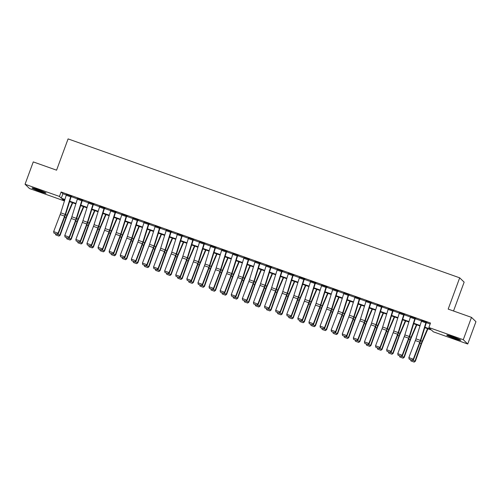 <?xml version="1.0" encoding="UTF-8"?>
<svg xmlns="http://www.w3.org/2000/svg" width="501" height="501" viewBox="0 0 501 501"><rect width="100%" height="100%" fill="white"/><g stroke="black" fill="none" stroke-linecap="round" stroke-linejoin="round"><path stroke-width="0.75" d="M38.107 189.66A7.446 0.532 20.2 0 1 46.029 193.142A7.446 0.532 20.2 0 1 39.986 191.476A7.446 0.532 20.2 0 1 32.058 188A7.446 0.532 20.2 0 1 38.107 189.66M452.798 336.778A7.446 0.532 20.2 0 1 460.726 340.254A7.446 0.532 20.2 0 1 454.676 338.595A7.446 0.532 20.2 0 1 446.748 335.113A7.446 0.532 20.2 0 1 452.798 336.778M453.524 310.996L464.145 282.132L459.686 277.83L68.086 138.902L56.575 170.177L33.266 161.904L25.05 184.243L59.462 196.448L61.266 198.196L64.905 199.486M459.686 277.83L448.182 309.104L471.491 317.371L475.95 321.673L467.734 344.012L433.321 331.806L431.518 330.059L424.773 327.667M64.278 199.774L63.915 200.751L29.509 188.545L25.05 184.243M424.917 327.203L430.672 329.245L428.862 327.504L430.509 323.039L61.103 191.983L62.913 193.724L66.326 194.939M71.136 196.642L77.423 198.878M82.233 200.582L88.527 202.817M93.336 204.521L99.624 206.75M104.433 208.46L110.727 210.689M115.531 212.393L121.824 214.628M126.634 216.332L132.928 218.568M137.731 220.271L144.025 222.507M148.835 224.21L155.122 226.439M159.932 228.149L166.226 230.379M171.035 232.082L177.323 234.318M182.132 236.021L188.426 238.257M193.236 239.96L199.523 242.196M204.333 243.899L210.627 246.129M215.43 247.838L221.724 250.068M226.533 251.771L232.827 254.007M237.631 255.71L243.924 257.946M248.734 259.65L255.022 261.885M259.831 263.589L266.125 265.818M270.935 267.528L277.222 269.757M282.032 271.461L288.325 273.696M293.129 275.4L299.423 277.635M304.232 279.339L310.526 281.575M315.329 283.278L321.623 285.507M326.433 287.217L332.72 289.446M337.53 291.15L343.824 293.386M348.633 295.089L354.921 297.325M359.731 299.028L366.024 301.258M370.834 302.967L377.121 305.197M381.931 306.906L388.225 309.136M393.028 310.839L399.322 313.075M404.132 314.778L410.425 317.014M415.229 318.717L421.523 320.947M426.332 322.657L430.146 324.009M425.863 322.832L421.422 321.26A3.338 0.532 109.5 0 1 421.754 320.277L426.194 321.855A3.338 0.532 109.5 0 0 425.863 322.832L420.389 340.423A4.772 0.764 -70.5 0 1 419.788 342.139L413.287 359.192L413.532 359.643L420.032 342.59A7.158 1.146 109.5 0 0 420.928 340.016L426.495 322.143L426.94 322.306L421.698 320.44M414.765 318.899L410.325 317.321A3.338 0.532 109.5 0 1 410.657 316.344L415.097 317.916A3.338 0.532 109.5 0 0 414.765 318.899L409.286 336.484A4.772 0.764 -70.5 0 1 408.691 338.206L402.19 355.253L402.435 355.704L408.935 338.657A7.158 1.146 109.5 0 0 409.824 336.077L415.304 318.486L415.843 318.367L410.595 316.507M403.662 314.96L399.222 313.382A3.338 0.532 109.5 0 1 399.554 312.405L403.994 313.977A3.338 0.532 109.5 0 0 403.662 314.96L398.189 332.545A4.772 0.764 -70.5 0 1 397.594 334.267L391.093 351.314L391.331 351.765L397.832 334.718A7.158 1.146 109.5 0 0 398.727 332.138L404.201 314.547L404.739 314.428L399.497 312.568M392.565 311.021L388.125 309.443A3.338 0.532 109.5 0 1 388.457 308.466L392.897 310.044A3.338 0.532 109.5 0 0 392.565 311.021L387.085 328.606A4.772 0.764 -70.5 0 1 386.49 330.328L379.99 347.375L380.234 347.826L386.734 330.779A7.158 1.146 109.5 0 0 387.624 328.199L393.197 310.332L393.642 310.488L388.4 308.629M381.461 307.082L377.021 305.51A3.338 0.532 109.5 0 1 377.359 304.527L381.8 306.105A3.338 0.532 109.5 0 0 381.461 307.082L375.988 324.673A4.772 0.764 -70.5 0 1 375.393 326.389L368.893 343.442L369.131 343.893L375.631 326.84A7.158 1.146 109.5 0 0 376.527 324.26L382 306.675L382.539 306.549L377.297 304.689M370.364 303.143L365.924 301.571A3.338 0.532 109.5 0 1 366.256 300.587L370.696 302.166A3.338 0.532 109.5 0 0 370.364 303.143L364.885 320.734A4.772 0.764 -70.5 0 1 364.29 322.45L357.789 339.503L358.033 339.954L364.534 322.901A7.158 1.146 109.5 0 0 365.423 320.327L370.997 302.454L371.441 302.617L366.2 300.75M359.267 299.21L354.827 297.632A3.338 0.532 109.5 0 1 355.159 296.655L359.599 298.227A3.338 0.532 109.5 0 0 359.267 299.21L353.787 316.795A4.772 0.764 -70.5 0 1 353.192 318.517L346.692 335.564L346.93 336.014L353.43 318.968A7.158 1.146 109.5 0 0 354.326 316.388L359.806 298.796L360.344 298.677L355.096 296.817M348.164 295.271L343.724 293.692A3.338 0.532 109.5 0 1 344.055 292.716L348.496 294.287A3.338 0.532 109.5 0 0 348.164 295.271L342.684 312.856A4.772 0.764 -70.5 0 1 342.089 314.578L335.589 331.624L335.833 332.075L342.333 315.029A7.158 1.146 109.5 0 0 343.229 312.449L348.702 294.857L349.241 294.738L343.999 292.878M337.067 291.332L332.626 289.753A3.338 0.532 109.5 0 1 332.958 288.776L337.398 290.355A3.338 0.532 109.5 0 0 337.067 291.332L331.587 308.917A4.772 0.764 -70.5 0 1 330.992 310.639L324.491 327.685L324.729 328.136L331.23 311.09A7.158 1.146 109.5 0 0 332.125 308.51L337.699 290.643L338.144 290.799L332.896 288.939M325.963 287.392L321.523 285.82A3.338 0.532 109.5 0 1 321.855 284.837L326.295 286.415A3.338 0.532 109.5 0 0 325.963 287.392L320.49 304.984A4.772 0.764 -70.5 0 1 319.895 306.7L313.394 323.752L313.632 324.203L320.133 307.151A7.158 1.146 109.5 0 0 321.028 304.57L326.596 286.704L327.04 286.86L321.799 285M314.866 283.453L310.426 281.881A3.338 0.532 109.5 0 1 310.758 280.898L315.198 282.476A3.338 0.532 109.5 0 0 314.866 283.453L309.386 301.045A4.772 0.764 -70.5 0 1 308.791 302.761L302.291 319.813L302.535 320.264L309.036 303.211A7.158 1.146 109.5 0 0 309.925 300.638L315.498 282.764L315.943 282.927L310.695 281.061M303.763 279.52L299.322 277.942A3.338 0.532 109.5 0 1 299.654 276.965L304.094 278.537A3.338 0.532 109.5 0 0 303.763 279.52L298.289 297.106A4.772 0.764 -70.5 0 1 297.694 298.828L291.194 315.874L291.432 316.325L297.932 299.279A7.158 1.146 109.5 0 0 298.828 296.698L304.301 279.107L304.84 278.988L299.598 277.128M292.665 275.581L288.225 274.003A3.338 0.532 109.5 0 1 288.557 273.026L292.997 274.598A3.338 0.532 109.5 0 0 292.665 275.581L287.186 293.166A4.772 0.764 -70.5 0 1 286.591 294.889L280.09 311.935L280.335 312.386L286.835 295.339A7.158 1.146 109.5 0 0 287.724 292.759L293.204 275.168L293.743 275.049L288.501 273.189M281.562 271.642L277.122 270.064A3.338 0.532 109.5 0 1 277.46 269.087L281.9 270.665A3.338 0.532 109.5 0 0 281.562 271.642L276.089 289.227A4.772 0.764 -70.5 0 1 275.494 290.949L268.993 307.996L269.231 308.447L275.732 291.4A7.158 1.146 109.5 0 0 276.627 288.82L282.101 271.235L282.645 271.11L277.397 269.25M270.465 267.703L266.025 266.131A3.338 0.532 109.5 0 1 266.357 265.148L270.797 266.726A3.338 0.532 109.5 0 0 270.465 267.703L264.985 285.294A4.772 0.764 -70.5 0 1 264.39 287.01L257.89 304.063L258.134 304.514L264.634 287.461A7.158 1.146 109.5 0 0 265.524 284.881L271.097 267.014L271.542 267.171L266.3 265.311M259.368 263.764L254.928 262.192A3.338 0.532 109.5 0 1 255.26 261.209L259.7 262.787A3.338 0.532 109.5 0 0 259.368 263.764L253.888 281.355A4.772 0.764 -70.5 0 1 253.293 283.071L246.793 300.124L247.031 300.575L253.531 283.522A7.158 1.146 109.5 0 0 254.427 280.948L260 263.075L260.445 263.238L255.197 261.372M248.264 259.831L243.824 258.253A3.338 0.532 109.5 0 1 244.156 257.276L248.596 258.848A3.338 0.532 109.5 0 0 248.264 259.831L242.791 277.416A4.772 0.764 -70.5 0 1 242.19 279.138L235.689 296.185L235.933 296.636L242.434 279.589A7.158 1.146 109.5 0 0 243.329 277.009L248.803 259.418L249.341 259.299L244.1 257.439M237.167 255.892L232.727 254.314A3.338 0.532 109.5 0 1 233.059 253.337L237.499 254.909A3.338 0.532 109.5 0 0 237.167 255.892L231.687 273.477A4.772 0.764 -70.5 0 1 231.093 275.199L224.592 292.246L224.836 292.697L231.337 275.65A7.158 1.146 109.5 0 0 232.226 273.07L237.706 255.479L238.244 255.36L232.996 253.5M226.064 251.953L221.624 250.375A3.338 0.532 109.5 0 1 221.956 249.398L226.396 250.976A3.338 0.532 109.5 0 0 226.064 251.953L220.59 269.538A4.772 0.764 -70.5 0 1 219.995 271.26L213.495 288.307L213.733 288.758L220.233 271.711A7.158 1.146 109.5 0 0 221.129 269.131L226.696 251.264L227.141 251.421L221.899 249.561M214.967 248.014L210.526 246.442A3.338 0.532 109.5 0 1 210.858 245.459L215.298 247.037A3.338 0.532 109.5 0 0 214.967 248.014L209.487 265.605A4.772 0.764 -70.5 0 1 208.892 267.321L202.391 284.374L202.636 284.825L209.136 267.772A7.158 1.146 109.5 0 0 210.025 265.192L215.599 247.325L216.044 247.481L210.802 245.622M203.863 244.075L199.423 242.503A3.338 0.532 109.5 0 1 199.761 241.52L204.201 243.098A3.338 0.532 109.5 0 0 203.863 244.075L198.39 261.666A4.772 0.764 -70.5 0 1 197.795 263.382L191.294 280.435L191.532 280.886L198.033 263.833A7.158 1.146 109.5 0 0 198.928 261.259L204.402 243.668L204.94 243.549L199.699 241.682M192.766 240.142L188.326 238.564A3.338 0.532 109.5 0 1 188.658 237.587L193.098 239.159A3.338 0.532 109.5 0 0 192.766 240.142L187.286 257.727A4.772 0.764 -70.5 0 1 186.691 259.449L180.191 276.496L180.435 276.947L186.936 259.9A7.158 1.146 109.5 0 0 187.825 257.32L193.305 239.728L193.843 239.61L188.601 237.75M181.669 236.203L177.229 234.625A3.338 0.532 109.5 0 1 177.561 233.648L182.001 235.22A3.338 0.532 109.5 0 0 181.669 236.203L176.189 253.788A4.772 0.764 -70.5 0 1 175.594 255.51L169.094 272.557L169.332 273.007L175.832 255.961A7.158 1.146 109.5 0 0 176.728 253.381L182.207 235.789L182.746 235.67L177.498 233.81M170.565 232.264L166.125 230.685A3.338 0.532 109.5 0 1 166.457 229.708L170.897 231.287A3.338 0.532 109.5 0 0 170.565 232.264L165.086 249.849A4.772 0.764 -70.5 0 1 164.491 251.571L157.99 268.617L158.235 269.068L164.735 252.022A7.158 1.146 109.5 0 0 165.631 249.442L171.198 231.575L171.643 231.731L166.401 229.871M159.468 228.324L155.028 226.753A3.338 0.532 109.5 0 1 155.36 225.769L159.8 227.348A3.338 0.532 109.5 0 0 159.468 228.324L153.989 245.916A4.772 0.764 -70.5 0 1 153.394 247.632L146.893 264.685L147.131 265.135L153.632 248.083A7.158 1.146 109.5 0 0 154.527 245.503L160.101 227.636L160.545 227.792L155.297 225.932M148.365 224.385L143.925 222.813A3.338 0.532 109.5 0 1 144.257 221.837L148.697 223.408A3.338 0.532 109.5 0 0 148.365 224.385L142.891 241.977A4.772 0.764 -70.5 0 1 142.297 243.693L135.796 260.745L136.034 261.196L142.534 244.144A7.158 1.146 109.5 0 0 143.43 241.57L148.997 223.696L149.442 223.859L144.2 221.993M137.268 220.453L132.828 218.874A3.338 0.532 109.5 0 1 133.16 217.897L137.6 219.469A3.338 0.532 109.5 0 0 137.268 220.453L131.788 238.038A4.772 0.764 -70.5 0 1 131.193 239.76L124.693 256.806L124.937 257.257L131.437 240.211A7.158 1.146 109.5 0 0 132.327 237.631L137.806 220.039L138.345 219.92L133.097 218.06M126.164 216.513L121.724 214.935A3.338 0.532 109.5 0 1 122.056 213.958L126.496 215.53A3.338 0.532 109.5 0 0 126.164 216.513L120.691 234.099A4.772 0.764 -70.5 0 1 120.096 235.821L113.595 252.867L113.833 253.318L120.334 236.272A7.158 1.146 109.5 0 0 121.229 233.691L126.703 216.1L127.241 215.981L122 214.121M115.067 212.574L110.627 210.996A3.338 0.532 109.5 0 1 110.959 210.019L115.399 211.597A3.338 0.532 109.5 0 0 115.067 212.574L109.587 230.159A4.772 0.764 -70.5 0 1 108.993 231.882L102.492 248.928L102.736 249.379L109.237 232.332A7.158 1.146 109.5 0 0 110.126 229.752L115.7 211.885L116.144 212.042L110.903 210.182M103.964 208.635L99.524 207.063A3.338 0.532 109.5 0 1 99.862 206.08L104.302 207.658A3.338 0.532 109.5 0 0 103.964 208.635L98.49 226.227A4.772 0.764 -70.5 0 1 97.895 227.942L91.395 244.995L91.633 245.446L98.133 228.393A7.158 1.146 109.5 0 0 99.029 225.813L104.502 208.228L105.047 208.103L99.799 206.243M92.867 204.696L88.426 203.124A3.338 0.532 109.5 0 1 88.758 202.147L93.199 203.719A3.338 0.532 109.5 0 0 92.867 204.696L87.387 222.287A4.772 0.764 -70.5 0 1 86.792 224.003L80.292 241.056L80.536 241.507L87.036 224.454A7.158 1.146 109.5 0 0 87.925 221.88L93.499 204.007L93.944 204.17L88.702 202.304M81.769 200.763L77.329 199.185A3.338 0.532 109.5 0 1 77.661 198.208L82.101 199.78A3.338 0.532 109.5 0 0 81.769 200.763L76.29 218.348A4.772 0.764 -70.5 0 1 75.695 220.071L69.194 237.117L69.432 237.568L75.933 220.521A7.158 1.146 109.5 0 0 76.828 217.941L82.308 200.35L82.847 200.231L77.599 198.371M70.666 196.824L66.226 195.246A3.338 0.532 109.5 0 1 66.558 194.269L70.998 195.841A3.338 0.532 109.5 0 0 70.666 196.824L65.193 214.409A4.772 0.764 -70.5 0 1 64.591 216.131L58.091 233.178L58.335 233.629L64.836 216.582A7.158 1.146 109.5 0 0 65.731 214.002L71.205 196.411L71.743 196.292L66.501 194.432M471.491 317.371L463.275 339.709L467.734 344.012M61.103 191.983L59.462 196.448M428.862 327.504L463.275 339.709M69.72 201.195L76.008 203.425M80.818 205.128L87.105 207.364M91.915 209.067L98.209 211.297M103.018 213.006L109.306 215.236M114.115 216.946L120.409 219.175M125.219 220.885L131.506 223.114M136.316 224.817L142.603 227.053M147.419 228.757L153.707 230.986M158.516 232.696L164.804 234.925M169.614 236.635L175.907 238.864M180.717 240.574L187.005 242.803M191.814 244.507L198.108 246.742M202.918 248.446L209.205 250.675M214.015 252.385L220.308 254.614M225.118 256.324L231.406 258.554M236.215 260.263L242.503 262.493M247.319 264.196L253.606 266.432M258.416 268.135L264.703 270.365M269.513 272.074L275.807 274.304M280.616 276.013L286.904 278.243M291.714 279.953L298.007 282.182M302.817 283.885L309.104 286.121M313.914 287.825L320.202 290.054M325.017 291.764L331.305 293.993M336.115 295.703L342.402 297.932M347.212 299.642L353.506 301.871M358.315 303.575L364.603 305.81M369.412 307.514L375.706 309.743M380.516 311.453L386.803 313.682M391.613 315.392L397.907 317.621M402.716 319.331L409.004 321.561M413.813 323.264L420.101 325.5M64.761 199.949L62.111 199.01L63.915 200.751M419.957 325.963L413.669 323.727M408.86 322.024L402.572 319.788M397.756 318.085L391.469 315.855M386.659 314.146L380.372 311.916M375.562 310.207L369.268 307.977M364.459 306.274L358.171 304.038M353.362 302.335L347.068 300.099M342.258 298.396L335.971 296.166M331.161 294.456L324.873 292.227M320.058 290.517L313.77 288.288M308.96 286.585L302.673 284.349M297.863 282.645L291.569 280.41M286.76 278.706L280.472 276.477M275.663 274.767L269.369 272.538M264.559 270.828L258.272 268.599M253.462 266.895L247.175 264.66M242.359 262.956L236.071 260.727M231.262 259.017L224.974 256.788M220.158 255.078L213.871 252.848M209.061 251.139L202.773 248.909M197.964 247.206L191.67 244.97M186.86 243.267L180.573 241.037M175.763 239.328L169.47 237.098M164.66 235.389L158.372 233.159M153.563 231.449L147.275 229.22M142.459 227.517L136.172 225.281M131.362 223.578L125.075 221.348M120.265 219.638L113.971 217.409M109.162 215.699L102.874 213.47M98.064 211.76L91.771 209.531M86.961 207.827L80.674 205.592M75.864 203.888L69.576 201.659M62.913 193.724L61.266 198.196M421.422 321.26L415.949 338.845A4.772 0.764 -70.5 0 1 415.348 340.567L408.854 357.614L413.287 359.192L412.26 360.238L409.154 359.136L412.26 360.238M412.354 360.419L413.532 359.643M408.854 357.614L409.154 359.136M412.636 360.232L415.016 361.077L421.178 343.699A7.158 1.146 -70.5 0 1 422.155 341.2L427.547 328.65M414.045 362.048L415.379 361.202L414.189 362.098L410.933 360.945L414.189 362.098M427.935 328.788L422.193 342.164A4.772 0.764 109.5 0 0 421.541 343.83L415.379 361.202M410.933 360.945L410.657 359.812M410.325 317.321L404.846 334.912A4.772 0.764 -70.5 0 1 404.251 336.628L397.75 353.681L402.19 355.253L401.157 356.299L398.051 355.196L401.157 356.299M401.257 356.48L402.435 355.704M397.75 353.681L398.051 355.196M399.222 313.382L393.748 330.973A4.772 0.764 -70.5 0 1 393.153 332.689L386.653 349.742L391.093 351.314L390.06 352.36L386.954 351.257L390.06 352.36M390.154 352.541L391.331 351.765M386.653 349.742L386.954 351.257M388.125 309.443L382.645 327.034A4.772 0.764 -70.5 0 1 382.05 328.75L375.55 345.803L379.99 347.375L378.963 348.427L375.85 347.325L378.963 348.427M379.057 348.602L380.234 347.826M375.55 345.803L375.85 347.325M401.539 356.292L403.919 357.138L410.081 339.766A7.158 1.146 -70.5 0 1 411.058 337.261L416.444 324.717M402.942 358.109L403.919 357.138L404.276 357.263L403.086 358.159L399.836 357.006L403.086 358.159M416.832 324.855L411.089 338.225A4.772 0.764 109.5 0 0 410.438 339.891L404.276 357.263M399.836 357.006L399.554 355.879M390.442 352.353L392.815 353.199L398.984 335.827A7.158 1.146 -70.5 0 1 399.955 333.328L405.347 320.778M391.845 354.169L392.815 353.199L393.179 353.33L391.989 354.22L388.738 353.067L391.989 354.22M405.735 320.916L399.992 334.286A4.772 0.764 109.5 0 0 399.341 335.952L393.179 353.33M388.738 353.067L388.457 351.94M379.338 348.414L381.718 349.26L387.88 331.887A7.158 1.146 -70.5 0 1 388.857 329.389L394.243 316.839M380.741 350.23L382.075 349.391L380.885 350.287L377.635 349.128L380.885 350.287M394.631 316.976L388.889 330.347A4.772 0.764 109.5 0 0 388.244 332.019L382.075 349.391M377.635 349.128L377.353 348.001M377.021 305.51L371.548 323.095A4.772 0.764 -70.5 0 1 370.953 324.817L364.452 341.864L368.893 343.442L367.859 344.488L364.753 343.385L367.859 344.488M367.953 344.669L369.131 343.893M364.452 341.864L364.753 343.385M368.241 344.481L370.615 345.321L376.783 327.948A7.158 1.146 -70.5 0 1 377.76 325.45L383.146 312.9M369.644 346.297L370.615 345.321L370.978 345.452L369.788 346.348L366.538 345.189L369.788 346.348M383.534 313.037L377.792 326.414A4.772 0.764 109.5 0 0 377.14 328.08L370.978 345.452M366.538 345.189L366.256 344.062M449.009 335.538A7.396 0.532 -159.8 0 0 458.728 339.114M458.058 338.82A6.444 0.463 20.2 0 1 449.71 335.751M43.362 191.701A6.444 0.463 20.2 0 1 40.124 190.637A6.444 0.463 20.2 0 1 35.02 188.633M34.319 188.42A7.396 0.532 -159.8 0 0 40.243 190.756A7.396 0.532 -159.8 0 0 44.038 191.996M365.924 301.571L360.444 319.156A4.772 0.764 -70.5 0 1 359.85 320.878L353.349 337.925L357.789 339.503L356.762 340.548L353.65 339.446L356.762 340.548M356.856 340.73L358.033 339.954M353.349 337.925L353.65 339.446M354.827 297.632L349.347 315.223A4.772 0.764 -70.5 0 1 348.752 316.939L342.252 333.992L346.692 335.564L345.659 336.609L342.552 335.507L345.659 336.609M345.759 336.791L346.93 336.014M342.252 333.992L342.552 335.507M343.724 293.692L338.25 311.284A4.772 0.764 -70.5 0 1 337.649 313L331.148 330.053L335.589 331.624L334.562 332.67L331.449 331.568L334.562 332.67M334.655 332.852L335.833 332.075M331.148 330.053L331.449 331.568M332.626 289.753L327.147 307.345A4.772 0.764 -70.5 0 1 326.552 309.061L320.051 326.113L324.491 327.685L323.458 328.737L320.352 327.635L323.458 328.737M323.558 328.913L324.729 328.136M320.051 326.113L320.352 327.635M321.523 285.82L316.05 303.406A4.772 0.764 -70.5 0 1 315.455 305.128L308.954 322.174L313.394 323.752L312.361 324.798L309.255 323.696L312.361 324.798M312.455 324.98L313.632 324.203M308.954 322.174L309.255 323.696M357.138 340.542L359.518 341.388L365.68 324.009A7.158 1.146 -70.5 0 1 366.657 321.51L372.049 308.96M358.547 342.358L359.518 341.388L359.875 341.513L358.691 342.408L355.434 341.256L358.691 342.408M372.437 309.098L366.694 322.475A4.772 0.764 109.5 0 0 366.043 324.141L359.875 341.513M355.434 341.256L355.153 340.123M346.041 336.603L348.414 337.449L354.583 320.076A7.158 1.146 -70.5 0 1 355.56 317.571L360.945 305.028M347.443 338.419L348.777 337.574L347.588 338.469L344.337 337.317L347.588 338.469M361.334 305.165L355.591 318.536A4.772 0.764 109.5 0 0 354.94 320.202L348.777 337.574M344.337 337.317L344.055 336.19M334.937 332.664L337.317 333.509L343.479 316.137A7.158 1.146 -70.5 0 1 344.456 313.639L349.848 301.088M336.346 334.48L337.317 333.509L337.674 333.641L336.49 334.53L333.234 333.378L336.49 334.53M350.237 301.226L344.494 314.597A4.772 0.764 109.5 0 0 343.843 316.263L337.674 333.641M333.234 333.378L332.958 332.251M323.84 328.731L326.22 329.57L332.382 312.198A7.158 1.146 -70.5 0 1 333.359 309.699L338.745 297.149M325.243 330.541L326.577 329.702L325.387 330.597L322.137 329.439L325.387 330.597M339.133 297.287L333.39 310.658A4.772 0.764 109.5 0 0 332.739 312.33L326.577 329.702M322.137 329.439L321.855 328.312M312.743 324.792L315.116 325.631L321.285 308.259A7.158 1.146 -70.5 0 1 322.256 305.76L327.648 293.21M314.146 326.608L315.116 325.631L315.48 325.763L314.29 326.658L311.04 325.5L314.29 326.658M328.036 293.348L322.293 306.725A4.772 0.764 109.5 0 0 321.642 308.391L315.48 325.763M311.04 325.5L310.758 324.372M310.426 281.881L304.946 299.466A4.772 0.764 -70.5 0 1 304.351 301.189L297.851 318.235L302.291 319.813L301.258 320.859L298.151 319.757L301.258 320.859M301.358 321.041L302.535 320.264M297.851 318.235L298.151 319.757M301.64 320.853L304.019 321.698L310.182 304.32A7.158 1.146 -70.5 0 1 311.159 301.821L316.544 289.271M303.042 322.669L304.019 321.698L304.376 321.824L303.186 322.719L299.936 321.567L303.186 322.719M316.933 289.409L311.19 302.786A4.772 0.764 109.5 0 0 310.545 304.451L304.376 321.824M299.936 321.567L299.654 320.433M299.322 277.942L293.849 295.534A4.772 0.764 -70.5 0 1 293.254 297.25L286.754 314.302L291.194 315.874L290.16 316.92L287.054 315.818L290.16 316.92M290.254 317.102L291.432 316.325M286.754 314.302L287.054 315.818M290.542 316.914L292.916 317.759L299.084 300.387A7.158 1.146 -70.5 0 1 300.055 297.882L305.447 285.338M291.945 318.73L293.279 317.885L292.089 318.78L288.839 317.628L292.089 318.78M305.835 285.476L300.093 298.846A4.772 0.764 109.5 0 0 299.441 300.512L293.279 317.885M288.839 317.628L288.557 316.5M288.225 274.003L282.746 291.595A4.772 0.764 -70.5 0 1 282.151 293.31L275.65 310.363L280.09 311.935L279.063 312.981L275.951 311.879L279.063 312.981M279.157 313.163L280.335 312.386M275.65 310.363L275.951 311.879M279.439 312.975L281.819 313.82L287.981 296.448A7.158 1.146 -70.5 0 1 288.958 293.949L294.344 281.399M280.842 314.791L281.819 313.82L282.176 313.952L280.986 314.841L277.736 313.689L280.986 314.841M294.738 281.537L288.996 294.907A4.772 0.764 109.5 0 0 288.344 296.573L282.176 313.952M277.736 313.689L277.454 312.561M277.122 270.064L271.648 287.655A4.772 0.764 -70.5 0 1 271.054 289.371L264.553 306.424L268.993 307.996L267.96 309.048L264.854 307.946L267.96 309.048M268.06 309.223L269.231 308.447M264.553 306.424L264.854 307.946M268.342 309.042L270.715 309.881L276.884 292.509A7.158 1.146 -70.5 0 1 277.861 290.01L283.247 277.46M269.745 310.852L271.079 310.013L269.889 310.908L266.638 309.75L269.889 310.908M283.635 277.598L277.892 290.968A4.772 0.764 109.5 0 0 277.241 292.64L271.079 310.013M266.638 309.75L266.357 308.622M266.025 266.131L260.545 283.716A4.772 0.764 -70.5 0 1 259.95 285.438L253.45 302.485L257.89 304.063L256.863 305.109L253.75 304.007L256.863 305.109M256.957 305.291L258.134 304.514M253.45 302.485L253.75 304.007M257.238 305.103L259.618 305.942L265.78 288.57A7.158 1.146 -70.5 0 1 266.757 286.071L272.149 273.521M258.648 306.919L259.618 305.942L259.975 306.073L258.792 306.969L255.535 305.81L258.792 306.969M272.538 273.659L266.795 287.035A4.772 0.764 109.5 0 0 266.144 288.701L259.975 306.073M255.535 305.81L255.26 304.683M254.928 262.192L249.448 279.777A4.772 0.764 -70.5 0 1 248.853 281.499L242.352 298.546L246.793 300.124L245.759 301.17L242.653 300.068L245.759 301.17M245.859 301.351L247.031 300.575M242.352 298.546L242.653 300.068M246.141 301.164L248.521 302.009L254.683 284.631A7.158 1.146 -70.5 0 1 255.66 282.132L261.046 269.582M247.544 302.98L248.521 302.009L248.878 302.134L247.688 303.03L244.438 301.878L247.688 303.03M261.434 269.72L255.692 283.096A4.772 0.764 109.5 0 0 255.04 284.762L248.878 302.134M244.438 301.878L244.156 300.744M243.824 258.253L238.351 275.844A4.772 0.764 -70.5 0 1 237.75 277.56L231.255 294.613L235.689 296.185L234.662 297.231L231.556 296.129L234.662 297.231M234.756 297.412L235.933 296.636M231.255 294.613L231.556 296.129M232.727 254.314L227.247 271.905A4.772 0.764 -70.5 0 1 226.652 273.621L220.152 290.674L224.592 292.246L223.559 293.292L220.453 292.189L223.559 293.292M223.659 293.473L224.836 292.697M220.152 290.674L220.453 292.189M221.624 250.375L216.15 267.966A4.772 0.764 -70.5 0 1 215.555 269.682L209.055 286.735L213.495 288.307L212.462 289.359L209.355 288.257L212.462 289.359M212.556 289.534L213.733 288.758M209.055 286.735L209.355 288.257M210.526 246.442L205.047 264.027A4.772 0.764 -70.5 0 1 204.452 265.749L197.951 282.796L202.391 284.374L201.364 285.42L198.252 284.317L201.364 285.42M201.458 285.601L202.636 284.825M197.951 282.796L198.252 284.317M199.423 242.503L193.95 260.088A4.772 0.764 -70.5 0 1 193.355 261.81L186.854 278.857L191.294 280.435L190.261 281.481L187.155 280.378L190.261 281.481M190.355 281.662L191.532 280.886M186.854 278.857L187.155 280.378M188.326 238.564L182.846 256.155A4.772 0.764 -70.5 0 1 182.251 257.871L175.751 274.924L180.191 276.496L179.164 277.541L176.051 276.439L179.164 277.541M179.258 277.723L180.435 276.947M175.751 274.924L176.051 276.439M177.229 234.625L171.749 252.216A4.772 0.764 -70.5 0 1 171.154 253.932L164.654 270.985L169.094 272.557L168.06 273.602L164.954 272.5L168.06 273.602M168.161 273.784L169.332 273.007M164.654 270.985L164.954 272.5M166.125 230.685L160.652 248.277A4.772 0.764 -70.5 0 1 160.051 249.999L153.55 267.046L157.99 268.617L156.963 269.67L153.851 268.567L156.963 269.67M157.057 269.845L158.235 269.068M153.55 267.046L153.851 268.567M155.028 226.753L149.548 244.338A4.772 0.764 -70.5 0 1 148.954 246.06L142.453 263.106L146.893 264.685L145.86 265.73L142.754 264.628L145.86 265.73M145.96 265.912L147.131 265.135M142.453 263.106L142.754 264.628M235.038 297.225L237.418 298.07L243.58 280.698A7.158 1.146 -70.5 0 1 244.557 278.193L249.949 265.649M236.447 299.041L237.781 298.195L236.591 299.091L233.334 297.938L236.591 299.091M250.337 265.787L244.594 279.157A4.772 0.764 109.5 0 0 243.943 280.823L237.781 298.195M233.334 297.938L233.059 296.811M223.941 293.285L226.32 294.131L232.483 276.759A7.158 1.146 -70.5 0 1 233.46 274.26L238.845 261.71M225.344 295.102L226.32 294.131L226.677 294.262L225.488 295.152L222.237 293.999L225.488 295.152M239.234 261.848L233.491 275.218A4.772 0.764 109.5 0 0 232.84 276.884L226.677 294.262M222.237 293.999L221.956 292.872M212.844 289.353L215.217 290.192L221.386 272.82A7.158 1.146 -70.5 0 1 222.356 270.321L227.748 257.771M214.246 291.162L215.58 290.323L214.39 291.219L211.14 290.06L214.39 291.219M228.137 257.909L222.394 271.279A4.772 0.764 109.5 0 0 221.743 272.951L215.58 290.323M211.14 290.06L210.858 288.933M201.74 285.413L204.12 286.253L210.282 268.88A7.158 1.146 -70.5 0 1 211.259 266.382L216.645 253.832M203.143 287.23L204.12 286.253L204.477 286.384L203.287 287.28L200.037 286.121L203.287 287.28M217.033 253.969L211.29 267.346A4.772 0.764 109.5 0 0 210.645 269.012L204.477 286.384M200.037 286.121L199.755 284.994M190.643 281.474L193.017 282.32L199.185 264.941A7.158 1.146 -70.5 0 1 200.162 262.443L205.548 249.893M192.046 283.29L193.38 282.445L192.19 283.341L188.94 282.188L192.19 283.341M205.936 250.03L200.193 263.407A4.772 0.764 109.5 0 0 199.542 265.073L193.38 282.445M188.94 282.188L188.658 281.055M179.54 277.535L181.919 278.381L188.082 261.008A7.158 1.146 -70.5 0 1 189.059 258.503L194.451 245.96M180.949 279.351L181.919 278.381L182.276 278.506L181.093 279.401L177.836 278.249L181.093 279.401M194.839 246.097L189.096 259.468A4.772 0.764 109.5 0 0 188.445 261.134L182.276 278.506M177.836 278.249L177.554 277.122M168.442 273.596L170.816 274.442L176.985 257.069A7.158 1.146 -70.5 0 1 177.961 254.571L183.347 242.021M169.845 275.412L170.816 274.442L171.179 274.573L169.989 275.462L166.739 274.31L169.989 275.462M183.735 242.158L177.993 255.529A4.772 0.764 109.5 0 0 177.341 257.195L171.179 274.573M166.739 274.31L166.457 273.183M157.339 269.663L159.719 270.502L165.881 253.13A7.158 1.146 -70.5 0 1 166.858 250.632L172.25 238.081M158.748 271.473L160.076 270.634L158.892 271.529L155.636 270.371L158.892 271.529M172.638 238.219L166.896 251.59A4.772 0.764 109.5 0 0 166.244 253.262L160.076 270.634M155.636 270.371L155.36 269.244M146.242 265.724L148.622 266.563L154.784 249.191A7.158 1.146 -70.5 0 1 155.761 246.692L161.147 234.142M147.645 267.54L148.622 266.563L148.979 266.695L147.789 267.59L144.538 266.438L147.789 267.59M161.535 234.28L155.792 247.657A4.772 0.764 109.5 0 0 155.141 249.323L148.979 266.695M144.538 266.438L144.257 265.305M143.925 222.813L138.451 240.399A4.772 0.764 -70.5 0 1 137.856 242.121L131.356 259.167L135.796 260.745L134.763 261.791L131.657 260.689L134.763 261.791M134.857 261.973L136.034 261.196M131.356 259.167L131.657 260.689M135.145 261.785L137.518 262.63L143.687 245.252A7.158 1.146 -70.5 0 1 144.657 242.753L150.049 230.203M136.548 263.601L137.881 262.756L136.692 263.651L133.441 262.499L136.692 263.651M150.438 230.341L144.695 243.718A4.772 0.764 109.5 0 0 144.044 245.384L137.881 262.756M133.441 262.499L133.16 261.365M132.828 218.874L127.348 236.466A4.772 0.764 -70.5 0 1 126.753 238.182L120.253 255.234L124.693 256.806L123.659 257.852L120.553 256.75L123.659 257.852M123.76 258.034L124.937 257.257M120.253 255.234L120.553 256.75M124.041 257.846L126.421 258.691L132.583 241.319A7.158 1.146 -70.5 0 1 133.56 238.814L138.946 226.27M125.444 259.662L126.421 258.691L126.778 258.817L125.588 259.712L122.338 258.56L125.588 259.712M139.334 226.408L133.592 239.779A4.772 0.764 109.5 0 0 132.947 241.444L126.778 258.817M122.338 258.56L122.056 257.433M121.724 214.935L116.251 232.527A4.772 0.764 -70.5 0 1 115.656 234.243L109.155 251.295L113.595 252.867L112.562 253.913L109.456 252.811L112.562 253.913M112.656 254.095L113.833 253.318M109.155 251.295L109.456 252.811M112.944 253.907L115.318 254.752L121.486 237.38A7.158 1.146 -70.5 0 1 122.457 234.881L127.849 222.331M114.347 255.723L115.318 254.752L115.681 254.884L114.491 255.773L111.241 254.621L114.491 255.773M128.237 222.469L122.494 235.839A4.772 0.764 109.5 0 0 121.843 237.505L115.681 254.884M111.241 254.621L110.959 253.493M110.627 210.996L105.147 228.588A4.772 0.764 -70.5 0 1 104.552 230.31L98.052 247.356L102.492 248.928L101.465 249.98L98.353 248.878L101.465 249.98M101.559 250.156L102.736 249.379M98.052 247.356L98.353 248.878M101.841 249.974L104.221 250.813L110.383 233.441A7.158 1.146 -70.5 0 1 111.36 230.942L116.746 218.392M103.244 251.784L104.577 250.945L103.388 251.84L100.137 250.682L103.388 251.84M117.14 218.53L111.397 231.9A4.772 0.764 109.5 0 0 110.746 233.572L104.577 250.945M100.137 250.682L99.856 249.554M99.524 207.063L94.05 224.648A4.772 0.764 -70.5 0 1 93.455 226.371L86.955 243.417L91.395 244.995L90.362 246.041L87.255 244.939L90.362 246.041M90.462 246.223L91.633 245.446M86.955 243.417L87.255 244.939M90.744 246.035L93.117 246.874L99.286 229.502A7.158 1.146 -70.5 0 1 100.263 227.003L105.648 214.453M92.146 247.851L93.117 246.874L93.48 247.006L92.29 247.901L89.04 246.749L92.29 247.901M106.037 214.591L100.294 227.968A4.772 0.764 109.5 0 0 99.643 229.633L93.48 247.006M89.04 246.749L88.758 245.615M88.426 203.124L82.947 220.709A4.772 0.764 -70.5 0 1 82.352 222.431L75.851 239.478L80.292 241.056L79.264 242.102L76.152 241L79.264 242.102M79.358 242.284L80.536 241.507M75.851 239.478L76.152 241M79.64 242.096L82.02 242.941L88.182 225.563A7.158 1.146 -70.5 0 1 89.159 223.064L94.551 210.514M81.049 243.912L82.02 242.941L82.377 243.066L81.193 243.962L77.937 242.81L81.193 243.962M94.939 210.652L89.197 224.028A4.772 0.764 109.5 0 0 88.545 225.694L82.377 243.066M77.937 242.81L77.661 241.676M77.329 199.185L71.85 216.776A4.772 0.764 -70.5 0 1 71.255 218.492L64.754 235.545L69.194 237.117L68.161 238.163L65.055 237.061L68.161 238.163M68.261 238.344L69.432 237.568M64.754 235.545L65.055 237.061M68.543 238.157L70.923 239.002L77.085 221.63A7.158 1.146 -70.5 0 1 78.062 219.125L83.448 206.581M69.946 239.973L70.923 239.002L71.28 239.127L70.09 240.023L66.84 238.871L70.09 240.023M83.836 206.719L78.093 220.089A4.772 0.764 109.5 0 0 77.442 221.755L71.28 239.127M66.84 238.871L66.558 237.743M66.226 195.246L60.753 212.837A4.772 0.764 -70.5 0 1 60.158 214.553L53.657 231.606L58.091 233.178L57.064 234.224L53.958 233.122L57.064 234.224M57.158 234.405L58.335 233.629M53.657 231.606L53.958 233.122M57.44 234.218L59.819 235.063L65.982 217.691A7.158 1.146 -70.5 0 1 66.959 215.192L72.351 202.642M58.849 236.034L59.819 235.063L60.183 235.194L58.993 236.084L55.736 234.931L58.993 236.084M72.739 202.78L66.996 216.15A4.772 0.764 109.5 0 0 66.345 217.816L60.183 235.194M55.736 234.931L55.461 233.804M420.389 340.423L415.949 338.845M419.788 342.139L415.348 340.567M419.794 343.21L421.178 343.699M420.708 340.686L422.155 341.2M409.286 336.484L404.846 334.912M408.691 338.206L404.251 336.628M398.189 332.545L393.748 330.973M397.594 334.267L393.153 332.689M387.085 328.606L382.645 327.034M386.49 330.328L382.05 328.75M408.697 339.271L410.081 339.766M409.611 336.747L411.058 337.261M397.6 335.332L398.984 335.827M398.508 332.814L399.955 333.328M386.496 331.399L387.88 331.887M387.411 328.875L388.857 329.389M375.988 324.673L371.548 323.095M375.393 326.389L370.953 324.817M375.399 327.46L376.783 327.948M376.307 324.936L377.76 325.45M364.885 320.734L360.444 319.156M364.29 322.45L359.85 320.878M353.787 316.795L349.347 315.223M353.192 318.517L348.752 316.939M342.684 312.856L338.25 311.284M342.089 314.578L337.649 313M331.587 308.917L327.147 307.345M330.992 310.639L326.552 309.061M320.49 304.984L316.05 303.406M319.895 306.7L315.455 305.128M364.296 323.521L365.68 324.009M365.21 320.997L366.657 321.51M353.199 319.582L354.583 320.076M354.107 317.058L355.56 317.571M342.095 315.643L343.479 316.137M343.01 313.125L344.456 313.639M330.998 311.71L332.382 312.198M331.912 309.186L333.359 309.699M319.895 307.771L321.285 308.259M320.809 305.247L322.256 305.76M309.386 301.045L304.946 299.466M308.791 302.761L304.351 301.189M308.798 303.831L310.182 304.32M309.712 301.308L311.159 301.821M298.289 297.106L293.849 295.534M297.694 298.828L293.254 297.25M297.7 299.892L299.084 300.387M298.609 297.369L300.055 297.882M287.186 293.166L282.746 291.595M286.591 294.889L282.151 293.31M286.597 295.953L287.981 296.448M287.511 293.436L288.958 293.949M276.089 289.227L271.648 287.655M275.494 290.949L271.054 289.371M275.5 292.02L276.884 292.509M276.408 289.497L277.861 290.01M264.985 285.294L260.545 283.716M264.39 287.01L259.95 285.438M264.396 288.081L265.78 288.57M265.311 285.557L266.757 286.071M253.888 281.355L249.448 279.777M253.293 283.071L248.853 281.499M253.299 284.142L254.683 284.631M254.207 281.618L255.66 282.132M242.791 277.416L238.351 275.844M242.19 279.138L237.75 277.56M231.687 273.477L227.247 271.905M231.093 275.199L226.652 273.621M220.59 269.538L216.15 267.966M219.995 271.26L215.555 269.682M209.487 265.605L205.047 264.027M208.892 267.321L204.452 265.749M198.39 261.666L193.95 260.088M197.795 263.382L193.355 261.81M187.286 257.727L182.846 256.155M186.691 259.449L182.251 257.871M176.189 253.788L171.749 252.216M175.594 255.51L171.154 253.932M165.086 249.849L160.652 248.277M164.491 251.571L160.051 249.999M153.989 245.916L149.548 244.338M153.394 247.632L148.954 246.06M242.196 280.203L243.58 280.698M243.11 277.679L244.557 278.193M231.099 276.264L232.483 276.759M232.013 273.746L233.46 274.26M220.002 272.331L221.386 272.82M220.91 269.807L222.356 270.321M208.898 268.392L210.282 268.88M209.813 265.868L211.259 266.382M197.801 264.453L199.185 264.941M198.709 261.929L200.162 262.443M186.698 260.514L188.082 261.008M187.612 257.99L189.059 258.503M175.6 256.575L176.985 257.069M176.509 254.057L177.961 254.571M164.497 252.642L165.881 253.13M165.411 250.118L166.858 250.632M153.4 248.703L154.784 249.191M154.314 246.179L155.761 246.692M142.891 241.977L138.451 240.399M142.297 243.693L137.856 242.121M142.297 244.764L143.687 245.252M143.211 242.24L144.657 242.753M131.788 238.038L127.348 236.466M131.193 239.76L126.753 238.182M131.199 240.824L132.583 241.319M132.114 238.301L133.56 238.814M120.691 234.099L116.251 232.527M120.096 235.821L115.656 234.243M120.102 236.885L121.486 237.38M121.01 234.368L122.457 234.881M109.587 230.159L105.147 228.588M108.993 231.882L104.552 230.31M108.999 232.952L110.383 233.441M109.913 230.429L111.36 230.942M98.49 226.227L94.05 224.648M97.895 227.942L93.455 226.371M97.902 229.013L99.286 229.502M98.81 226.49L100.263 227.003M87.387 222.287L82.947 220.709M86.792 224.003L82.352 222.431M86.798 225.074L88.182 225.563M87.713 222.55L89.159 223.064M76.29 218.348L71.85 216.776M75.695 220.071L71.255 218.492M75.701 221.135L77.085 221.63M76.609 218.611L78.062 219.125M65.193 214.409L60.753 212.837M64.591 216.131L60.158 214.553M64.598 217.196L65.982 217.691M65.512 214.678L66.959 215.192"/></g></svg>
